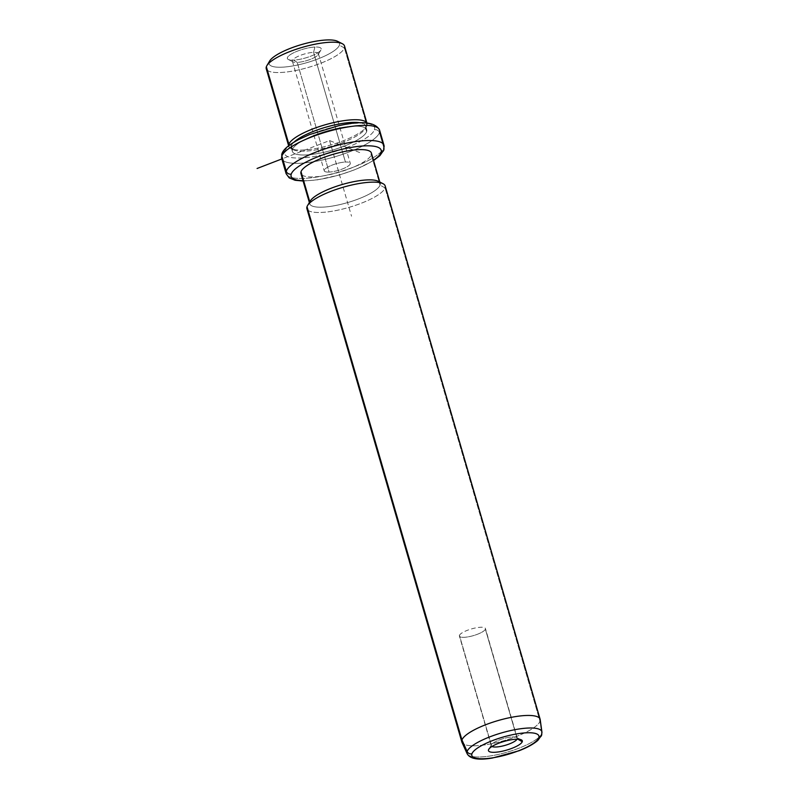 <?xml version="1.0" encoding="UTF-8"?>
<svg xmlns="http://www.w3.org/2000/svg" width="799" height="799" viewBox="0 0 799 799"><rect width="100%" height="100%" fill="white"/><g stroke="black" fill="none" stroke-linecap="round" stroke-linejoin="round"><path stroke-width="0.6" stroke-dasharray="4 3" d="M313.558 52.344L345.418 162.027A13.543 3.486 -16.2 0 1 350.262 163.276A13.543 3.486 -16.2 0 1 343.32 168.619A13.543 3.486 -16.2 0 1 329.078 172.075L297.218 62.392A13.543 3.486 163.8 0 0 311.46 58.926A13.543 3.486 163.8 0 0 318.392 53.583A13.543 3.486 163.8 0 0 313.558 52.344L314.916 47.051A17.618 4.534 -16.2 0 1 317.513 52.964A17.618 4.534 -16.2 0 1 293.652 60.115A17.618 4.534 -16.2 0 1 291.056 54.202A17.618 4.534 -16.2 0 1 314.916 47.051A17.618 4.534 163.8 0 0 294.441 52.404A17.618 4.534 163.8 0 0 288.309 59.476A17.618 4.534 163.8 0 0 293.652 60.115L297.218 62.392A13.543 3.486 -16.2 0 1 293.103 61.903A13.543 3.486 -16.2 0 1 297.817 56.459A13.543 3.486 -16.2 0 1 313.558 52.344A13.543 3.486 -16.2 0 1 318.182 54.612A13.543 3.486 -16.2 0 1 297.218 62.392L293.652 60.115A17.618 4.534 163.8 0 0 320.928 49.997A17.618 4.534 163.8 0 0 314.916 47.051L313.558 52.344A13.543 3.486 163.8 0 0 299.315 55.8A13.543 3.486 163.8 0 0 292.374 61.143A13.543 3.486 163.8 0 0 297.218 62.392L329.078 172.075A13.543 3.486 163.8 0 0 347.415 166.572A13.543 3.486 163.8 0 0 345.418 162.027A13.543 3.486 163.8 0 0 327.081 167.53A13.543 3.486 163.8 0 0 329.078 172.075A13.543 3.486 -16.2 0 1 324.244 170.836A13.543 3.486 -16.2 0 1 331.176 165.493A13.543 3.486 -16.2 0 1 345.418 162.027L313.558 52.344M267.405 70.362A40.759 10.477 163.8 0 0 308.304 67.426A40.759 10.477 163.8 0 0 344.409 47.99L339.415 45.144A36.684 9.428 -16.2 0 1 300.544 64.329A36.684 9.428 -16.2 0 1 269.163 62.022A36.684 9.428 163.8 0 0 300.544 64.329A36.684 9.428 163.8 0 0 339.415 45.144A36.684 9.428 163.8 0 0 339.225 42.727M267.675 64.519L266.357 66.746L267.675 64.519M337.538 41.308A36.684 9.428 -16.2 0 1 339.415 45.144L344.409 47.99A40.759 10.477 -16.2 0 1 304.769 68.414A40.759 10.477 -16.2 0 1 266.247 68.734M269.163 62.022A36.684 9.428 -16.2 0 1 269.633 61.034M288.669 145.728A40.759 10.477 163.8 0 0 288.769 146.277A40.759 10.477 163.8 0 0 327.29 145.957A40.759 10.477 163.8 0 0 366.941 125.523L344.409 47.99L366.941 125.523A40.759 10.477 163.8 0 0 367.051 123.535A40.759 10.477 163.8 0 0 366.841 123.026A40.759 10.477 -16.2 0 1 366.941 125.523A40.759 10.477 -16.2 0 1 366.421 126.622A40.759 10.477 -16.2 0 1 330.836 144.969A40.759 10.477 -16.2 0 1 290.956 148.544A40.759 10.477 -16.2 0 1 288.669 145.728M344.519 45.992A40.759 10.477 -16.2 0 1 344.409 47.99M289.867 144.839L291.385 145.708A38.722 9.958 163.8 0 0 293.353 149.753A38.722 9.958 163.8 0 0 331.235 146.357A38.722 9.958 163.8 0 0 365.043 128.929A38.722 9.958 163.8 0 0 365.533 127.89L366.941 125.523L365.533 127.89A38.722 9.958 163.8 0 0 360.399 122.846A38.722 9.958 -16.2 0 1 365.642 125.992A38.722 9.958 -16.2 0 1 365.533 127.89A38.722 9.958 -16.2 0 1 327.87 147.296A38.722 9.958 -16.2 0 1 291.275 147.595A38.722 9.958 -16.2 0 1 291.385 145.708L289.867 144.839M294.012 142.132A38.722 9.958 163.8 0 0 291.385 145.708L292.484 149.483A38.722 9.958 163.8 0 0 292.374 151.381A38.722 9.958 163.8 0 0 328.968 151.071A38.722 9.958 163.8 0 0 366.631 131.665L365.533 127.89L366.631 131.665A38.722 9.958 163.8 0 0 366.741 129.778A38.722 9.958 163.8 0 0 330.147 130.077A38.722 9.958 163.8 0 0 292.484 149.483L291.385 145.708A38.722 9.958 -16.2 0 1 294.012 142.132M374.441 129.798A46.871 12.055 163.8 0 0 334.332 126.841A46.871 12.055 163.8 0 0 284.674 151.361A46.871 12.055 163.8 0 0 324.784 154.317A46.871 12.055 163.8 0 0 374.441 129.798A4.075 3.875 -160.8 0 1 379.445 132.634A4.075 3.875 19.2 0 0 374.441 129.798A46.871 12.055 -16.2 0 1 324.784 154.317A46.871 12.055 -16.2 0 1 284.674 151.361A46.871 12.055 -16.2 0 1 334.332 126.841A46.871 12.055 -16.2 0 1 374.441 129.798M366.631 131.665A38.722 9.958 -16.2 0 1 325.612 151.92A38.722 9.958 -16.2 0 1 292.484 149.483A38.722 9.958 -16.2 0 1 333.503 129.228A38.722 9.958 -16.2 0 1 366.631 131.665M281.927 153.808A4.075 3.875 -160.8 0 1 284.674 151.361M281.737 158.572A50.946 13.104 163.8 0 0 329.887 158.172A50.946 13.104 163.8 0 0 379.445 132.634L383.84 147.765L379.445 132.634A50.946 13.104 -16.2 0 1 329.887 158.172A50.946 13.104 -16.2 0 1 281.737 158.572M379.585 130.147A50.946 13.104 -16.2 0 1 379.445 132.634M383.979 145.278A50.946 13.104 -16.2 0 1 383.84 147.765A50.946 13.104 -16.2 0 1 334.282 173.303A50.946 13.104 -16.2 0 1 286.132 173.703A50.946 13.104 163.8 0 0 334.282 173.303A50.946 13.104 163.8 0 0 383.84 147.765A4.075 3.875 -160.8 0 1 383.79 150.042M303.021 180.714A46.871 12.055 163.8 0 0 373.473 160.239A46.871 12.055 -16.2 0 1 303.021 180.714M301.972 174.971A36.684 9.428 163.8 0 0 338.786 172.334A36.684 9.428 163.8 0 0 371.275 154.836A36.684 9.428 -16.2 0 1 335.6 173.213A36.684 9.428 -16.2 0 1 300.923 173.503M308.064 210.307A40.759 10.477 163.8 0 0 348.963 207.38A40.759 10.477 163.8 0 0 385.068 187.935L380.064 185.088A36.684 9.428 -16.2 0 1 341.203 204.284A36.684 9.428 -16.2 0 1 309.822 201.967L309.822 201.967A36.684 9.428 163.8 0 0 309.722 203.765A36.684 9.428 163.8 0 0 344.389 203.475A36.684 9.428 163.8 0 0 380.064 185.088L371.275 154.836L380.064 185.088A36.684 9.428 163.8 0 0 380.164 183.301A36.684 9.428 163.8 0 0 379.885 182.671M371.375 153.038A36.684 9.428 -16.2 0 1 371.275 154.836M308.334 204.464L307.016 206.691L308.334 204.464M378.197 181.253A36.684 9.428 -16.2 0 1 380.064 185.088L385.068 187.935A40.759 10.477 -16.2 0 1 345.428 208.359A40.759 10.477 -16.2 0 1 306.906 208.689M309.822 201.967A36.684 9.428 -16.2 0 1 310.292 200.988M461.842 742.001A40.759 10.477 163.8 0 0 500.364 741.672A40.759 10.477 163.8 0 0 540.014 721.247L385.068 187.935L540.014 721.247A40.759 10.477 -16.2 0 1 501.103 741.482A40.759 10.477 -16.2 0 1 461.982 742.371M385.178 185.947A40.759 10.477 -16.2 0 1 385.068 187.935M467.155 753.727A38.961 10.017 163.8 0 0 504.549 752.878A38.961 10.017 163.8 0 0 541.742 733.542L540.014 721.247L541.742 733.542A38.961 10.017 -16.2 0 1 504.549 752.878A38.961 10.017 -16.2 0 1 467.155 753.727M540.204 719.639A40.759 10.477 -16.2 0 1 540.014 721.247M541.922 732.004A38.961 10.017 -16.2 0 1 541.742 733.542A4.075 3.875 -160.8 0 1 541.572 735.28M491.305 745.087L489.078 748.853L491.305 745.087A13.543 3.486 163.8 0 0 491.974 746.496A13.543 3.486 -16.2 0 1 491.275 745.757A13.543 3.486 -16.2 0 1 491.305 745.087A13.543 3.486 -16.2 0 1 504.489 738.306A13.543 3.486 -16.2 0 1 517.293 738.196A13.543 3.486 -16.2 0 1 517.253 738.855A13.543 3.486 163.8 0 0 516.563 737.447A13.543 3.486 163.8 0 0 503.31 738.626A13.543 3.486 163.8 0 0 491.485 744.728A13.543 3.486 163.8 0 0 491.305 745.087L459.445 635.405L491.305 745.087M517.852 739.205L517.253 738.855L517.852 739.205M517.093 739.195A13.543 3.486 163.8 0 0 517.253 738.855L485.383 629.173A13.543 3.486 163.8 0 0 485.422 628.503A13.543 3.486 163.8 0 0 472.618 628.613A13.543 3.486 163.8 0 0 459.445 635.405A13.543 3.486 163.8 0 0 459.405 636.064A13.543 3.486 163.8 0 0 472.209 635.954A13.543 3.486 163.8 0 0 485.383 629.173L517.253 738.855A13.543 3.486 -16.2 0 1 517.093 739.195M459.445 635.405A13.543 3.486 -16.2 0 1 473.797 628.314A13.543 3.486 -16.2 0 1 485.383 629.173A13.543 3.486 -16.2 0 1 471.03 636.254A13.543 3.486 -16.2 0 1 459.445 635.405M359.69 152.549L329.558 140.574L281.847 158.951M329.558 140.574L351.54 216.229M318.392 53.583L350.262 163.276M288.769 146.277L288.619 145.768M367.051 123.535L366.901 123.026M293.353 149.753L290.956 148.544M365.043 128.929L366.421 126.622M292.374 151.381L291.275 147.595M366.741 129.778L365.642 125.992M303.111 181.023L316.744 179.985L339.395 175.021L356.124 169.278L373.562 160.559M309.722 203.765L309.363 202.537M380.164 183.301L379.815 182.072M488.728 749.342L491.485 744.728M521.357 739.864L516.563 737.447M517.293 738.196L485.422 628.503M491.275 745.757L459.405 636.064M288.309 59.476L293.103 61.903M320.928 49.997L318.182 54.612M292.374 61.143L324.244 170.836"/><path stroke-width="1.2" d="M339.225 42.727A36.684 9.428 163.8 0 0 303.57 43.985A36.684 9.428 163.8 0 0 269.163 62.022L267.675 64.519L269.163 62.022M344.409 47.99A40.759 10.477 163.8 0 0 342.332 43.725A40.759 10.477 163.8 0 0 302.461 47.301A40.759 10.477 163.8 0 0 266.876 65.648A40.759 10.477 163.8 0 0 266.357 66.746A40.759 10.477 163.8 0 0 267.405 70.362M266.876 65.648L269.633 61.034A36.684 9.428 -16.2 0 1 301.652 44.524A36.684 9.428 -16.2 0 1 337.538 41.308L342.332 43.725M288.769 146.277L266.247 68.734A40.759 10.477 -16.2 0 1 266.357 66.746L288.878 144.279A40.759 10.477 163.8 0 0 288.669 145.728A40.759 10.477 -16.2 0 1 288.878 144.279L266.357 66.746A40.759 10.477 -16.2 0 1 305.997 46.322A40.759 10.477 -16.2 0 1 344.519 45.992L367.051 123.535M366.841 123.026A40.759 10.477 163.8 0 0 327.5 124.135A40.759 10.477 163.8 0 0 288.878 144.279L289.867 144.839L288.878 144.279A40.759 10.477 -16.2 0 1 327.5 124.135A40.759 10.477 -16.2 0 1 366.841 123.026M360.399 122.846A38.722 9.958 163.8 0 0 325.682 127.231A38.722 9.958 163.8 0 0 294.012 142.132A38.722 9.958 -16.2 0 1 325.682 127.231A38.722 9.958 -16.2 0 1 360.399 122.846M379.445 132.634A50.946 13.104 163.8 0 0 379.585 130.147A50.946 13.104 163.8 0 0 331.425 130.547A50.946 13.104 163.8 0 0 281.877 156.085A4.075 3.875 -160.8 0 1 281.927 153.808A4.075 3.875 19.2 0 0 281.877 156.085A50.946 13.104 163.8 0 0 281.737 158.572A50.946 13.104 -16.2 0 1 281.877 156.085A50.946 13.104 -16.2 0 1 331.425 130.547A50.946 13.104 -16.2 0 1 379.585 130.147C375.44 122.017 361.777 120.549 338.586 125.733L309.583 134.572L298.666 139.545C286.681 145.977 282.996 150.392 281.927 153.808L281.737 158.572L286.132 173.703A50.946 13.104 -16.2 0 1 286.272 171.216L281.877 156.085L286.272 171.216A50.946 13.104 163.8 0 0 286.132 173.703L289.188 177.887L295.091 180.274L303.111 181.023M284.674 151.361A4.075 3.875 19.2 0 0 281.927 153.808M383.979 145.278L383.79 150.042A4.075 3.875 -160.8 0 1 381.033 152.489A4.075 3.875 19.2 0 0 383.84 147.765A50.946 13.104 163.8 0 0 383.979 145.278A50.946 13.104 163.8 0 0 335.83 145.678A50.946 13.104 163.8 0 0 286.272 171.216A50.946 13.104 -16.2 0 1 335.83 145.678A50.946 13.104 -16.2 0 1 383.979 145.278L379.585 130.147M381.033 152.489A46.871 12.055 163.8 0 0 340.933 149.533A46.871 12.055 163.8 0 0 291.265 174.062A4.075 3.875 -160.8 0 1 286.272 171.216A4.075 3.875 19.2 0 0 291.265 174.062A46.871 12.055 163.8 0 0 303.021 180.714A46.871 12.055 -16.2 0 1 291.265 174.062A46.871 12.055 -16.2 0 1 340.933 149.533A46.871 12.055 -16.2 0 1 381.033 152.489A46.871 12.055 -16.2 0 1 373.473 160.239A46.871 12.055 163.8 0 0 381.033 152.489M371.275 154.836A36.684 9.428 163.8 0 0 339.895 152.519A36.684 9.428 163.8 0 0 301.023 171.715A36.684 9.428 163.8 0 0 301.972 174.971M309.363 202.537L300.923 173.503A36.684 9.428 -16.2 0 1 301.023 171.715L309.782 201.837L301.023 171.715A36.684 9.428 -16.2 0 1 336.709 153.328A36.684 9.428 -16.2 0 1 371.375 153.038L379.815 182.072M379.885 182.671A36.684 9.428 163.8 0 0 344.229 183.93A36.684 9.428 163.8 0 0 309.822 201.967L308.334 204.464L309.822 201.967M385.068 187.935A40.759 10.477 163.8 0 0 382.991 183.67A40.759 10.477 163.8 0 0 343.121 187.246A40.759 10.477 163.8 0 0 307.535 205.593A40.759 10.477 163.8 0 0 307.016 206.691A40.759 10.477 163.8 0 0 308.064 210.307M307.535 205.593L310.292 200.988A36.684 9.428 -16.2 0 1 342.312 184.469A36.684 9.428 -16.2 0 1 378.197 181.253L382.991 183.67M307.016 206.691L461.952 740.004A40.759 10.477 163.8 0 0 461.842 742.001L306.906 208.689A40.759 10.477 -16.2 0 1 307.016 206.691A40.759 10.477 -16.2 0 1 346.656 186.267A40.759 10.477 -16.2 0 1 385.178 185.947L540.124 719.26A40.759 10.477 163.8 0 0 501.602 719.579A40.759 10.477 163.8 0 0 461.952 740.004L307.016 206.691M540.014 721.247A40.759 10.477 163.8 0 0 540.124 719.26M467.125 751.469A38.961 10.017 163.8 0 0 467.155 753.727A38.961 10.017 -16.2 0 1 467.125 751.469L461.952 740.004L467.125 751.469A4.075 3.875 19.2 0 0 471.939 753.797A34.926 8.979 163.8 0 0 501.822 755.994A34.926 8.979 163.8 0 0 538.826 737.717A4.075 3.875 19.2 0 0 541.742 733.542A38.961 10.017 163.8 0 0 541.922 732.004A38.961 10.017 163.8 0 0 505.727 731.754A38.961 10.017 163.8 0 0 467.125 751.469A38.961 10.017 -16.2 0 1 505.727 731.754A38.961 10.017 -16.2 0 1 541.922 732.004L540.204 719.639A40.759 10.477 -16.2 0 0 502.331 719.39A40.759 10.477 -16.2 0 0 461.952 740.004A40.759 10.477 -16.2 0 0 461.982 742.371L467.155 753.727C469.992 758.93 478.391 760.378 492.334 758.041L519.04 750.76C524.034 748.843 532.214 745.277 537.857 740.393L541.572 735.28A4.075 3.875 -160.8 0 1 538.826 737.717A34.926 8.979 163.8 0 0 508.943 735.519A34.926 8.979 163.8 0 0 471.939 753.797A4.075 3.875 -160.8 0 1 467.125 751.469M471.939 753.797A34.926 8.979 -16.2 0 1 508.943 735.519A34.926 8.979 -16.2 0 1 538.826 737.717A34.926 8.979 -16.2 0 1 501.822 755.994A34.926 8.979 -16.2 0 1 471.939 753.797M522.256 741.702A17.618 4.534 163.8 0 0 507.175 740.593A17.618 4.534 163.8 0 0 488.509 749.812A17.618 4.534 163.8 0 0 503.58 750.92A17.618 4.534 163.8 0 0 522.256 741.702L517.852 739.205L522.256 741.702A17.618 4.534 -16.2 0 1 503.58 750.92A17.618 4.534 -16.2 0 1 488.509 749.812A17.618 4.534 -16.2 0 1 488.728 749.342A17.618 4.534 -16.2 0 1 504.119 741.402A17.618 4.534 -16.2 0 1 521.357 739.864A17.618 4.534 -16.2 0 1 522.256 741.702M489.078 748.853L488.509 749.812L489.078 748.853M491.974 746.496A13.543 3.486 163.8 0 0 505.258 745.317A13.543 3.486 163.8 0 0 517.093 739.195A13.543 3.486 -16.2 0 1 505.258 745.317A13.543 3.486 -16.2 0 1 491.974 746.496M281.847 158.951L257.078 168.489M373.562 160.559L379.915 155.645L383.79 150.042M541.922 732.004L541.572 735.28"/></g></svg>
